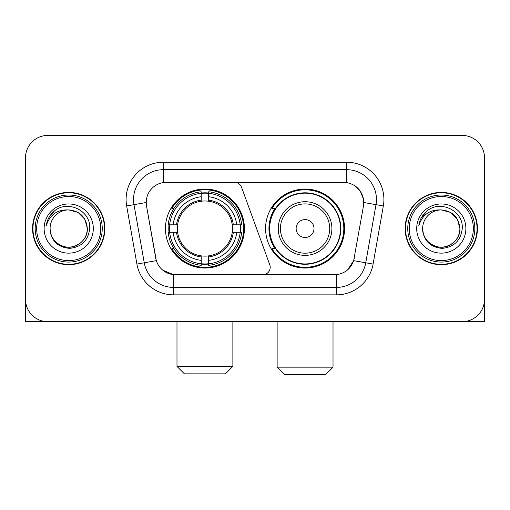 <?xml version="1.0" encoding="UTF-8"?>
<svg xmlns="http://www.w3.org/2000/svg" width="510" height="510" viewBox="0 0 510 510"><rect width="100%" height="100%" fill="white"/><g stroke="black" fill="none" stroke-linecap="round" stroke-linejoin="round"><path stroke-width="0.76" d="M163.347 162.231L163.347 182.574L234.555 182.351A7.452 7.452 0 0 1 241.555 187.253L269.758 264.747A7.452 7.452 0 0 1 262.758 274.743L175.529 274.743A20.119 20.119 0 0 1 155.716 258.124L146.517 205.963L156.334 260.655L144.247 262.784L133.996 204.663A29.803 29.803 0 0 1 163.347 169.683L346.653 169.683A29.803 29.803 0 0 1 376.004 204.663L365.753 262.784A29.803 29.803 0 0 1 336.402 287.41L173.598 287.41A29.803 29.803 0 0 1 144.247 262.784L136.909 264.078L126.658 205.957A37.255 37.255 0 0 1 163.347 162.231L346.653 162.231L346.653 182.574C355.986 184.518 361.622 190.153 363.566 199.487L363.483 205.963L353.666 260.655C350.727 268.757 344.97 273.424 336.402 274.654L175.529 274.743M165.438 228.55A39.493 39.493 0 0 0 204.924 268.037A39.493 39.493 0 0 0 244.417 228.55A39.493 39.493 0 0 0 204.924 189.057A39.493 39.493 0 0 0 165.438 228.55M346.653 182.574L166.33 182.351A20.119 20.119 0 0 0 146.517 205.963L146.211 202.508L133.996 204.663A29.803 29.803 0 0 1 133.543 199.487M168.982 232.273A36.14 36.14 0 0 1 168.982 224.821M275.049 248.663A36.14 36.14 0 0 1 275.049 208.431M344.562 228.55A39.493 39.493 0 0 1 305.076 268.037A39.493 39.493 0 0 1 265.582 228.55A39.493 39.493 0 0 1 305.076 189.057A39.493 39.493 0 0 1 344.562 228.55M32.576 228.55A36.14 36.14 0 0 0 68.716 264.684A36.14 36.14 0 0 0 104.856 228.55A36.14 36.14 0 0 0 68.716 192.41A36.14 36.14 0 0 0 32.576 228.55M405.144 228.55A36.14 36.14 0 0 0 441.284 264.684A36.14 36.14 0 0 0 477.424 228.55A36.14 36.14 0 0 0 441.284 192.41A36.14 36.14 0 0 0 405.144 228.55M146.211 202.47L146.434 199.487M346.653 162.231A37.255 37.255 0 0 1 383.341 205.957L373.09 264.078A37.255 37.255 0 0 1 336.402 294.863L173.598 294.863L173.598 274.654L162.856 270.255M353.736 185.047L360.309 191.161L363.566 199.487L363.789 202.508L383.341 205.957M336.402 294.863L336.402 274.654L334.471 274.743M376.004 204.663L365.753 262.784L353.666 260.655L347.661 269.822M354.284 258.124L354.163 258.755M155.837 258.755L155.716 258.124M484.5 157.762A22.351 22.351 0 0 0 462.149 135.405L47.851 135.405A22.351 22.351 0 0 0 25.5 157.762L25.5 299.338A22.351 22.351 0 0 0 47.851 321.689L462.149 321.689A22.351 22.351 0 0 0 484.5 299.338L484.5 157.762L484.5 321.689L398.068 321.689M25.5 157.762L25.5 321.689L111.932 321.689M462.149 135.405L47.851 135.405M47.851 321.689L462.149 321.689M100.757 228.55A32.041 32.041 0 0 0 68.716 196.509A32.041 32.041 0 0 0 36.675 228.55A32.041 32.041 0 0 0 68.716 260.591A32.041 32.041 0 0 0 100.757 228.55M102.249 228.55A33.532 33.532 0 0 0 68.716 195.018A33.532 33.532 0 0 0 35.184 228.55A33.532 33.532 0 0 0 68.716 262.076A33.532 33.532 0 0 0 102.249 228.55M104.486 228.55A35.764 35.764 0 0 0 68.716 192.78A35.764 35.764 0 0 0 32.952 228.55A35.764 35.764 0 0 0 68.716 264.314A35.764 35.764 0 0 0 104.486 228.55M87.344 228.55C86.241 217.234 80.032 211.025 68.716 209.922L78.03 212.415L84.851 219.236L87.344 228.55L84.851 219.236L78.03 212.415L68.716 209.922L78.03 212.415L84.851 219.236L87.344 228.55L84.851 219.236L78.03 212.415L68.716 209.922L78.03 212.415L84.851 219.236L87.344 228.55C87.981 242.32 71.011 252.118 59.402 244.679C53.448 240.949 50.343 235.575 50.088 228.55C50.981 240.694 57.502 247.299 69.66 248.37C81.594 247.082 88.275 240.471 89.696 228.55C91.08 210.808 67.83 199.525 54.436 210.955C49.763 214.863 47.022 219.823 46.219 225.834C49.731 214.742 57.235 209.438 68.716 209.922L78.03 212.415L84.851 219.236L87.344 228.55C87.981 242.32 71.011 252.118 59.402 244.679C53.448 240.949 50.343 235.575 50.088 228.55C49.457 242.32 66.421 252.118 78.03 244.679C83.991 240.949 87.095 235.575 87.344 228.55C87.095 235.575 83.991 240.949 78.03 244.679C66.421 252.118 49.457 242.32 50.088 228.55C50.343 235.575 53.448 240.949 59.402 244.679C71.011 252.118 87.981 242.32 87.344 228.55C87.981 242.32 71.011 252.118 59.402 244.679C53.448 240.949 50.343 235.575 50.088 228.55C50.343 235.575 53.448 240.949 59.402 244.679C71.011 252.118 87.981 242.32 87.344 228.55C87.095 235.575 83.991 240.949 78.03 244.679C66.421 252.118 49.457 242.32 50.088 228.55C49.457 242.32 66.421 252.118 78.03 244.679C83.991 240.949 87.095 235.575 87.344 228.55C87.095 235.575 83.991 240.949 78.03 244.679C66.421 252.118 49.457 242.32 50.088 228.55C50.343 235.575 53.448 240.949 59.402 244.679C71.011 252.118 87.981 242.32 87.344 228.55C87.095 235.575 83.991 240.949 78.03 244.679C66.421 252.118 49.457 242.32 50.088 228.55C50.343 235.575 53.448 240.949 59.402 244.679C71.011 252.118 87.981 242.32 87.344 228.55C87.981 242.32 71.011 252.118 59.402 244.679C53.448 240.949 50.343 235.575 50.088 228.55A18.628 18.628 0 0 1 68.716 209.922L78.03 212.415L84.851 219.236L87.344 228.55C88.09 243.009 69.5 252.609 58.153 243.895M44.128 228.55A24.588 24.588 0 0 0 68.716 253.138A24.588 24.588 0 0 0 93.305 228.55A24.588 24.588 0 0 0 68.716 203.962A24.588 24.588 0 0 0 44.128 228.55M54.43 210.962L48.934 217.496M48.597 218.127L49.087 217.228L48.597 218.127M225.42 373.849L184.435 373.849L176.983 366.397L232.872 366.397L225.42 373.849M208.654 263.823L208.654 265.321A36.956 36.956 0 0 0 241.695 232.273L240.197 232.273A35.471 35.471 0 0 1 208.654 263.823L208.654 260.374A32.041 32.041 0 0 0 236.748 232.273L232.241 232.273A27.572 27.572 0 0 0 208.654 201.233L208.654 193.277A35.471 35.471 0 0 1 240.197 224.821L241.695 224.821A36.956 36.956 0 0 0 208.654 191.779L208.654 193.277M169.658 232.273L168.16 232.273A36.956 36.956 0 0 0 201.201 265.321L201.201 263.823A35.471 35.471 0 0 1 169.658 232.273L173.107 232.273A32.041 32.041 0 0 0 201.201 260.374L201.201 255.867A27.572 27.572 0 0 0 232.241 232.273L233.344 232.273A28.662 28.662 0 0 1 208.654 256.963L208.654 260.374M201.201 193.277L201.201 191.779A36.956 36.956 0 0 0 168.16 224.821L169.658 224.821A35.471 35.471 0 0 1 201.201 193.277L201.201 196.726A32.041 32.041 0 0 0 173.107 224.821L177.608 224.821A27.572 27.572 0 0 0 201.201 255.867L201.201 256.963A28.662 28.662 0 0 1 176.511 232.273L173.107 232.273M169.728 232.273A35.394 35.394 0 0 1 169.728 224.821M208.654 193.354A35.394 35.394 0 0 0 201.201 193.354M240.127 224.821A35.394 35.394 0 0 1 240.127 232.273M240.197 224.821L236.748 224.821A32.041 32.041 0 0 0 208.654 196.726M236.748 232.273L240.197 232.273M201.201 260.374L201.201 263.823M232.241 224.821L236.748 224.821M208.654 255.912L208.654 256.963M201.201 255.867A27.572 27.572 0 0 1 177.608 232.273L176.511 232.273M208.654 263.747A35.394 35.394 0 0 1 201.201 263.747M173.107 224.821L169.658 224.821M201.201 201.182L201.201 196.726M208.654 201.233A27.572 27.572 0 0 0 177.608 224.821L176.511 224.821A28.662 28.662 0 0 1 201.201 200.13M208.654 201.182L208.654 200.13A28.662 28.662 0 0 1 233.344 224.821M173.923 208.431L171.813 208.431A38.747 38.747 0 0 1 243.672 228.55A38.747 38.747 0 0 1 171.813 248.663L173.923 248.663M325.565 374.595L284.58 374.595L277.128 367.143L333.017 367.143L325.565 374.595M314.013 228.55A8.944 8.944 0 0 0 305.076 219.606A8.944 8.944 0 0 0 296.131 228.55A8.944 8.944 0 0 0 305.076 237.488A8.944 8.944 0 0 0 314.013 228.55M331.895 228.55A26.826 26.826 0 0 0 305.076 201.724A26.826 26.826 0 0 0 278.25 228.55A26.826 26.826 0 0 0 305.076 255.37A26.826 26.826 0 0 0 331.895 228.55A26.826 26.826 0 0 1 305.076 255.37A26.826 26.826 0 0 1 278.25 228.55M340.463 228.55A35.394 35.394 0 0 0 305.076 193.156A35.394 35.394 0 0 0 269.682 228.55A35.394 35.394 0 0 0 305.076 263.944A35.394 35.394 0 0 0 340.463 228.55M343.817 228.55A38.747 38.747 0 0 1 271.957 248.663L275.547 248.663A35.725 35.725 0 0 0 328.708 255.338A35.725 35.725 0 0 0 328.708 201.756A35.725 35.725 0 0 0 275.547 208.431L271.957 208.431A38.747 38.747 0 0 1 343.817 228.55M473.325 228.55A32.041 32.041 0 0 0 441.284 196.509A32.041 32.041 0 0 0 409.243 228.55A32.041 32.041 0 0 0 441.284 260.591A32.041 32.041 0 0 0 473.325 228.55M474.816 228.55A33.532 33.532 0 0 0 441.284 195.018A33.532 33.532 0 0 0 407.751 228.55A33.532 33.532 0 0 0 441.284 262.076A33.532 33.532 0 0 0 474.816 228.55M477.048 228.55A35.764 35.764 0 0 0 441.284 192.78A35.764 35.764 0 0 0 405.514 228.55A35.764 35.764 0 0 0 441.284 264.314A35.764 35.764 0 0 0 477.048 228.55M422.656 228.55A18.628 18.628 0 0 1 441.284 209.922C452.593 211.025 458.802 217.234 459.912 228.55L457.413 219.236L450.598 212.415L441.284 209.922L450.598 212.415L457.413 219.236L459.912 228.55L457.413 219.236L450.598 212.415L441.284 209.922L450.598 212.415L457.413 219.236L459.912 228.55L457.413 219.236L450.598 212.415L441.284 209.922L450.598 212.415L457.413 219.236L459.912 228.55L457.413 219.236L450.598 212.415L441.284 209.922L450.598 212.415L457.413 219.236L459.912 228.55C460.543 242.32 443.579 252.118 431.97 244.679C426.009 240.949 422.905 235.575 422.656 228.55C423.549 240.694 430.07 247.299 442.227 248.37C454.161 247.082 460.836 240.471 462.264 228.55C463.647 210.808 440.398 199.525 426.997 210.955C422.325 214.863 419.59 219.823 418.786 225.834C422.299 214.742 429.796 209.438 441.284 209.922L450.598 212.415L457.413 219.236L459.912 228.55C460.543 242.32 443.579 252.118 431.97 244.679C426.009 240.949 422.905 235.575 422.656 228.55C422.019 242.32 438.989 252.118 450.598 244.679C456.552 240.949 459.657 235.575 459.912 228.55C459.657 235.575 456.552 240.949 450.598 244.679C438.989 252.118 422.019 242.32 422.656 228.55C422.905 235.575 426.009 240.949 431.97 244.679C443.579 252.118 460.543 242.32 459.912 228.55C460.543 242.32 443.579 252.118 431.97 244.679C426.009 240.949 422.905 235.575 422.656 228.55C422.905 235.575 426.009 240.949 431.97 244.679C443.579 252.118 460.543 242.32 459.912 228.55C459.657 235.575 456.552 240.949 450.598 244.679C438.989 252.118 422.019 242.32 422.656 228.55C422.019 242.32 438.989 252.118 450.598 244.679C456.552 240.949 459.657 235.575 459.912 228.55C460.543 242.32 443.579 252.118 431.97 244.679C426.009 240.949 422.905 235.575 422.656 228.55C422.019 242.32 438.989 252.118 450.598 244.679C456.552 240.949 459.657 235.575 459.912 228.55C460.543 242.32 443.579 252.118 431.97 244.679C426.009 240.949 422.905 235.575 422.656 228.55C422.905 235.575 426.009 240.949 431.97 244.679C443.579 252.118 460.543 242.32 459.912 228.55C460.657 243.009 442.062 252.609 430.72 243.895M416.695 228.55A24.588 24.588 0 0 0 441.284 253.138A24.588 24.588 0 0 0 465.872 228.55A24.588 24.588 0 0 0 441.284 203.962A24.588 24.588 0 0 0 416.695 228.55M426.991 210.962L421.502 217.496M421.158 218.127L421.655 217.228L421.158 218.127M173.598 294.863A37.255 37.255 0 0 1 136.909 264.078M126.658 205.957L133.996 204.663M365.753 262.784L373.09 264.078M208.654 255.867A27.572 27.572 0 0 0 232.241 232.273M201.201 264.078A35.725 35.725 0 0 0 208.654 264.078M240.459 232.273A35.725 35.725 0 0 0 240.459 224.821M208.654 193.016A35.725 35.725 0 0 0 201.201 193.016M329.715 228.55A24.639 24.639 0 0 0 305.076 203.904A24.639 24.639 0 0 0 280.43 228.55A24.639 24.639 0 0 0 305.076 253.19A24.639 24.639 0 0 0 329.715 228.55M232.872 321.689L232.872 366.397M176.983 321.689L176.983 366.397M333.017 321.689L333.017 367.143M277.128 321.689L277.128 367.143"/></g></svg>
